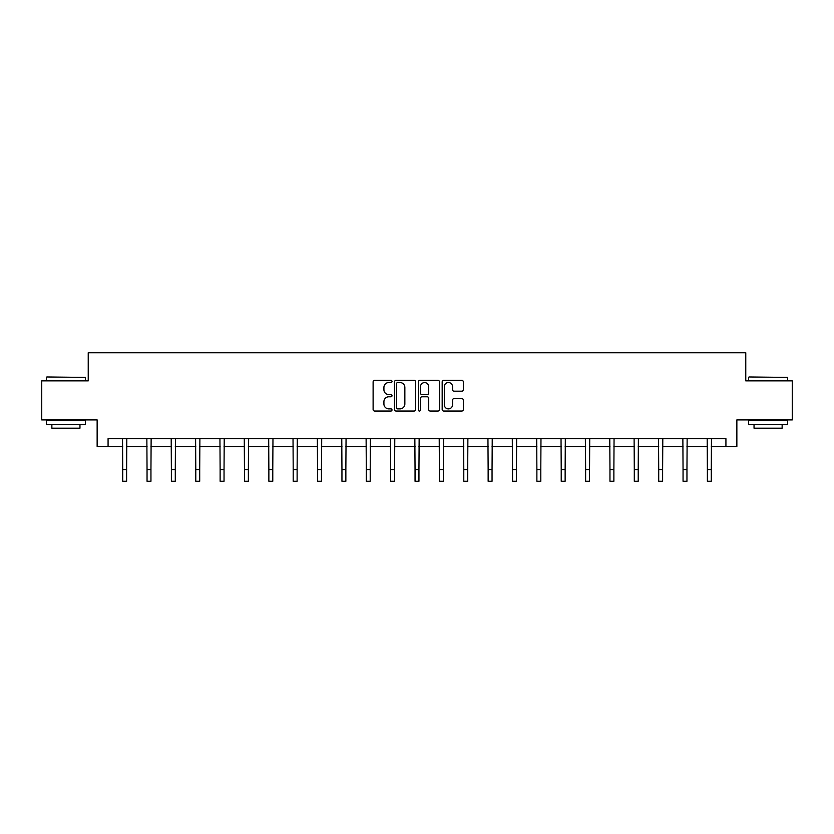 <?xml version="1.0" encoding="UTF-8"?>
<svg xmlns="http://www.w3.org/2000/svg" width="834" height="834" viewBox="0 0 834 834"><rect width="100%" height="100%" fill="white"/><g stroke="black" fill="none" stroke-linecap="round" stroke-linejoin="round"><path stroke-width="1.25" d="M392.011 381.451A1.074 1.074 0 0 0 390.938 380.377L374.654 380.377A1.532 1.532 0 0 0 373.121 381.909L373.121 409.504A1.532 1.532 0 0 0 374.654 411.037L390.938 411.037A1.074 1.074 0 0 0 392.011 409.963A1.074 1.074 0 0 0 390.938 408.889L388.832 408.889A4.91 4.91 0 0 1 383.921 403.979L383.921 401.686A4.91 4.91 0 0 1 388.832 396.776L390.938 396.776A1.074 1.074 0 0 0 392.011 395.702A1.074 1.074 0 0 0 390.938 394.628L388.832 394.628A4.91 4.91 0 0 1 383.921 389.728L383.921 387.424A4.91 4.91 0 0 1 388.832 382.525L390.938 382.525A1.074 1.074 0 0 0 392.011 381.451M461.807 391.188A1.532 1.532 0 0 0 463.339 389.645L463.339 381.909A1.532 1.532 0 0 0 461.807 380.377L443.709 380.377A1.532 1.532 0 0 0 442.176 381.909L442.176 409.504A1.532 1.532 0 0 0 443.709 411.037L461.807 411.037A1.532 1.532 0 0 0 463.339 409.504L463.339 400.153A1.532 1.532 0 0 0 461.807 398.621L454.061 398.621A1.532 1.532 0 0 0 452.528 400.153L452.528 404.792A4.097 4.097 0 0 1 448.431 408.889A4.097 4.097 0 0 1 444.324 404.792L444.324 386.622A4.097 4.097 0 0 1 448.431 382.525A4.097 4.097 0 0 1 452.528 386.622L452.528 389.645A1.532 1.532 0 0 0 454.061 391.188L461.807 391.188M108.076 446.461L108.076 438.653L725.924 438.653L725.924 446.461L736.86 446.461L736.86 419.909L792.3 419.909L792.3 380.867L745.763 380.867L745.763 352.751L88.237 352.751L88.237 380.867L41.7 380.867L41.7 419.909L97.14 419.909L97.14 446.461L122.681 446.461M415.655 381.909A1.532 1.532 0 0 0 414.123 380.377L396.035 380.377A1.532 1.532 0 0 0 394.503 381.909L394.503 409.504A1.532 1.532 0 0 0 396.035 411.037L414.123 411.037A1.532 1.532 0 0 0 415.655 409.504L415.655 381.909M419.877 380.377L437.965 380.377A1.532 1.532 0 0 1 439.497 381.909L439.497 409.504A1.532 1.532 0 0 1 437.965 411.037L430.219 411.037A1.532 1.532 0 0 1 428.686 409.504L428.686 398.308A1.532 1.532 0 0 0 427.154 396.776L422.025 396.776A1.532 1.532 0 0 0 420.492 398.308L420.492 409.963A1.074 1.074 0 0 1 419.419 411.037A1.074 1.074 0 0 1 418.345 409.963L418.345 381.909A1.532 1.532 0 0 1 419.877 380.377M126.58 446.461L147.045 446.461M150.944 446.461L171.408 446.461M175.307 446.461L195.771 446.461M199.68 446.461L220.134 446.461M224.044 446.461L244.498 446.461M248.407 446.461L268.861 446.461M272.77 446.461L293.224 446.461M297.133 446.461L317.587 446.461M321.497 446.461L341.95 446.461M345.86 446.461L366.324 446.461M370.223 446.461L390.687 446.461M394.586 446.461L415.051 446.461M418.949 446.461L439.414 446.461M443.313 446.461L463.777 446.461M467.676 446.461L488.14 446.461M492.05 446.461L512.503 446.461M516.413 446.461L536.867 446.461M540.776 446.461L561.23 446.461M565.139 446.461L585.593 446.461M589.502 446.461L609.956 446.461M613.866 446.461L634.32 446.461M638.229 446.461L658.693 446.461M662.592 446.461L683.056 446.461M686.955 446.461L707.42 446.461M711.319 446.461L725.924 446.461M397.724 382.525A1.074 1.074 0 0 0 396.65 383.598L396.65 407.816A1.074 1.074 0 0 0 397.724 408.889L399.945 408.889A4.91 4.91 0 0 0 404.855 403.979L404.855 387.424A4.91 4.91 0 0 0 399.945 382.525L397.724 382.525M428.686 386.695A4.097 4.097 0 0 0 424.589 382.597A4.097 4.097 0 0 0 420.492 386.695L420.492 393.095A1.532 1.532 0 0 0 422.025 394.628L427.154 394.628A1.532 1.532 0 0 0 428.686 393.095L428.686 386.695M122.483 438.653L122.681 469.532L126.58 469.532L126.778 438.653M122.681 469.532L122.681 481.249L126.58 481.249L126.58 469.532M46.85 376.968L85.433 377.427L46.85 376.968M65.907 424.6L46.381 424.6L46.381 420.69L85.433 420.69L85.433 424.6L65.907 424.6M79.96 424.6L79.96 428.186L51.854 428.186L51.854 424.6M749.036 376.968L787.619 377.427L749.036 376.968M768.093 424.6L748.567 424.6L748.567 420.69L787.619 420.69L787.619 424.6L768.093 424.6M782.146 424.6L782.146 428.186L754.04 428.186L754.04 424.6M146.847 438.653L147.045 469.532L150.944 469.532L151.142 438.653M147.045 469.532L147.045 481.249L150.944 481.249L150.944 469.532M171.21 438.653L171.408 469.532L175.307 469.532L175.505 438.653M171.408 469.532L171.408 481.249L175.307 481.249L175.307 469.532M195.573 438.653L195.771 469.532L199.68 469.532L199.879 438.653M195.771 469.532L195.771 481.249L199.68 481.249L199.68 469.532M219.936 438.653L220.134 469.532L224.044 469.532L224.242 438.653M220.134 469.532L220.134 481.249L224.044 481.249L224.044 469.532M244.299 438.653L244.498 469.532L248.407 469.532L248.605 438.653M244.498 469.532L244.498 481.249L248.407 481.249L248.407 469.532M268.663 438.653L268.861 469.532L272.77 469.532L272.968 438.653M268.861 469.532L268.861 481.249L272.77 481.249L272.77 469.532M293.026 438.653L293.224 469.532L297.133 469.532L297.331 438.653M293.224 469.532L293.224 481.249L297.133 481.249L297.133 469.532M317.389 438.653L317.587 469.532L321.497 469.532L321.695 438.653M317.587 469.532L317.587 481.249L321.497 481.249L321.497 469.532M341.763 438.653L341.95 469.532L345.86 469.532L346.058 438.653M341.95 469.532L341.95 481.249L345.86 481.249L345.86 469.532M366.126 438.653L366.324 469.532L370.223 469.532L370.421 438.653M366.324 469.532L366.324 481.249L370.223 481.249L370.223 469.532M390.489 438.653L390.687 469.532L394.586 469.532L394.784 438.653M390.687 469.532L390.687 481.249L394.586 481.249L394.586 469.532M414.852 438.653L415.051 469.532L418.949 469.532L419.148 438.653M415.051 469.532L415.051 481.249L418.949 481.249L418.949 469.532M439.216 438.653L439.414 469.532L443.313 469.532L443.511 438.653M439.414 469.532L439.414 481.249L443.313 481.249L443.313 469.532M463.579 438.653L463.777 469.532L467.676 469.532L467.874 438.653M463.777 469.532L463.777 481.249L467.676 481.249L467.676 469.532M487.942 438.653L488.14 469.532L492.05 469.532L492.237 438.653M488.14 469.532L488.14 481.249L492.05 481.249L492.05 469.532M512.305 438.653L512.503 469.532L516.413 469.532L516.611 438.653M512.503 469.532L512.503 481.249L516.413 481.249L516.413 469.532M536.669 438.653L536.867 469.532L540.776 469.532L540.974 438.653M536.867 469.532L536.867 481.249L540.776 481.249L540.776 469.532M561.032 438.653L561.23 469.532L565.139 469.532L565.337 438.653M561.23 469.532L561.23 481.249L565.139 481.249L565.139 469.532M585.395 438.653L585.593 469.532L589.502 469.532L589.701 438.653M585.593 469.532L585.593 481.249L589.502 481.249L589.502 469.532M609.758 438.653L609.956 469.532L613.866 469.532L614.064 438.653M609.956 469.532L609.956 481.249L613.866 481.249L613.866 469.532M634.121 438.653L634.32 469.532L638.229 469.532L638.427 438.653M634.32 469.532L634.32 481.249L638.229 481.249L638.229 469.532M658.495 438.653L658.693 469.532L662.592 469.532L662.79 438.653M658.693 469.532L658.693 481.249L662.592 481.249L662.592 469.532M682.858 438.653L683.056 469.532L686.955 469.532L687.153 438.653M683.056 469.532L683.056 481.249L686.955 481.249L686.955 469.532M707.222 438.653L707.42 469.532L711.319 469.532L711.517 438.653M707.42 469.532L707.42 481.249L711.319 481.249L711.319 469.532M46.381 380.867L46.381 377.427M55.284 420.69L55.284 419.909M76.53 420.69L76.53 419.909M85.433 380.867L85.433 377.427M748.567 380.867L748.567 377.427M757.47 420.69L757.47 419.909M778.716 420.69L778.716 419.909M787.619 380.867L787.619 377.427"/></g></svg>
